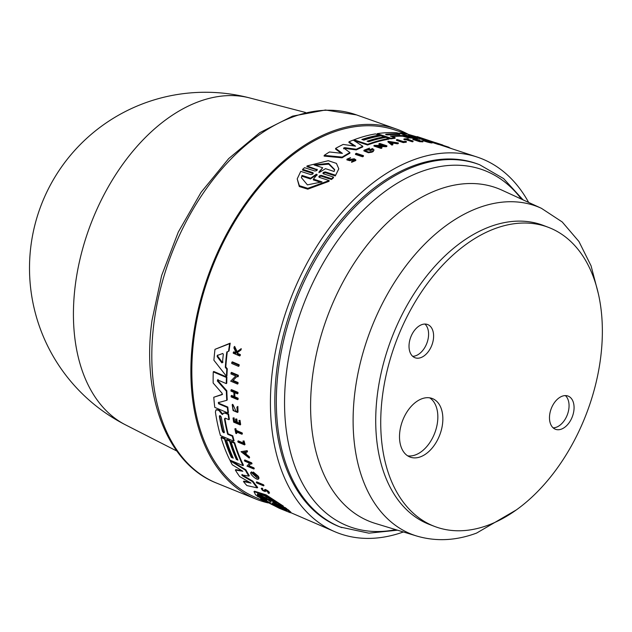 <?xml version="1.0" encoding="UTF-8"?>
<svg xmlns="http://www.w3.org/2000/svg" width="632" height="632" viewBox="0 0 632 632"><rect width="100%" height="100%" fill="white"/><g stroke="black" fill="none" stroke-linecap="round" stroke-linejoin="round"><path stroke-width="0.95" d="M341.809 527.633A194.095 123.461 110.8 0 1 281.746 349.259A194.095 123.461 110.8 0 1 414.979 166.303A194.095 123.461 110.8 0 1 479.712 164.77L478.203 164.202A194.095 123.461 110.8 0 0 413.478 165.734A194.095 123.461 110.8 0 0 280.245 348.69A194.095 123.461 110.8 0 0 340.3 527.056L368.875 533.163L397.52 530.185M554.793 230.174A160.007 101.776 110.8 0 0 548.386 227.338A160.007 101.776 110.8 0 0 398.421 335.624A160.007 101.776 110.8 0 0 428.298 523.628A160.007 101.776 110.8 0 0 434.705 526.472A160.007 101.776 110.8 0 0 584.671 418.179A160.007 101.776 110.8 0 0 554.793 230.174M548.386 227.338L543.37 225.427A160.007 101.776 110.8 0 0 393.404 333.72A160.007 101.776 110.8 0 0 423.282 521.724A160.007 101.776 110.8 0 0 429.689 524.56L434.705 526.472M553.142 427.848A17.759 11.297 110.8 0 0 567.323 414.782A17.759 11.297 110.8 0 0 565.395 395.6M568.8 396.39A17.759 11.297 -69.2 0 1 572.11 417.254A17.759 11.297 -69.2 0 1 555.473 429.278A17.759 11.297 -69.2 0 1 554.762 428.962A17.759 11.297 -69.2 0 1 551.444 408.09A17.759 11.297 -69.2 0 1 568.089 396.074A17.759 11.297 -69.2 0 1 568.8 396.39M414.3 357.42A17.759 11.297 -69.2 0 1 410.982 336.548A17.759 11.297 -69.2 0 1 427.627 324.532A17.759 11.297 -69.2 0 1 428.338 324.848A17.759 11.297 -69.2 0 1 431.648 345.712A17.759 11.297 -69.2 0 1 415.011 357.736A17.759 11.297 -69.2 0 1 414.3 357.42M407.648 455.83A31.308 19.916 110.8 0 0 434.777 432.959A31.308 19.916 110.8 0 0 429.689 397.836M433.552 399.084A31.308 19.916 -69.2 0 1 439.398 435.867A31.308 19.916 -69.2 0 1 410.057 457.054A31.308 19.916 -69.2 0 1 408.809 456.494A31.308 19.916 -69.2 0 1 402.963 419.711A31.308 19.916 -69.2 0 1 432.304 398.523A31.308 19.916 -69.2 0 1 433.552 399.084M408.288 134.347A197.919 125.894 110.8 0 0 396.564 129.102A197.919 125.894 110.8 0 0 352.83 125.736A197.919 125.894 110.8 0 0 200.036 302.112A197.919 125.894 110.8 0 0 255.952 499.075A197.919 125.894 110.8 0 0 268.126 502.922M374.041 149.942L373.125 151.609A198.851 126.487 110.8 0 0 371.806 152.201L368.424 152.739L363.89 150.898L363.977 150.219L368.511 152.059L371.893 151.522A199.546 126.929 -69.2 0 1 373.22 150.93L374.041 149.942L372.525 148.544A199.38 126.819 110.8 0 0 369.767 149.713L370.486 149.95A199.412 126.842 -69.2 0 1 372.066 149.27L372.501 149.966L365.517 150.155L369.349 148.702L369.499 148.117L363.977 150.219M365.738 150.321L369.262 149.381L369.499 148.117M352.64 159.367L354.757 159.959L351.668 161.595L355.84 159.841L354.244 158.766L348.998 159.596L348.145 159.059L350.555 157.652L346.976 159.169L349.938 159.991L352.64 159.367L352.553 160.07L349.844 160.702L346.881 159.88L346.976 159.169M353.667 159.991L352.553 160.07M355.848 159.841L355.753 160.544L351.582 162.305L351.668 161.595M426.655 141.141C416.393 138.748 430.424 143.353 432.146 142.943L432.233 142.255L428.362 141.513C423.25 140.083 422.776 139.767 426.932 140.565L423.045 139.862L422.958 140.541M312.856 172.647L312.753 173.413L302.554 170.103L302.657 169.337L312.864 172.647L313.275 173.223M406.392 141.544L406.305 142.208A198.835 126.479 110.8 0 0 403.248 142.595L396.469 140.344L396.556 139.68L403.335 141.931A199.53 126.921 -69.2 0 1 406.392 141.544L405.72 141.323A199.499 126.898 110.8 0 0 403.421 141.6L397.323 139.577A199.206 126.708 110.8 0 0 396.556 139.68M413.052 141.047L412.965 141.71A198.835 126.479 110.8 0 0 412.222 141.75L406.021 139.688A198.535 126.289 110.8 0 0 404.48 139.775L403.911 139.585L403.998 138.922L404.567 139.111A199.238 126.732 -69.2 0 1 406.107 139.024L412.309 141.078A199.53 126.921 -69.2 0 1 413.052 141.047L406.85 138.993A199.238 126.732 -69.2 0 1 408.28 138.945L407.711 138.756A199.206 126.708 110.8 0 0 403.998 138.922M422.95 141.197L422.863 141.868A198.835 126.479 110.8 0 0 419.664 141.694L412.894 139.451L412.98 138.779L419.759 141.023A199.53 126.921 -69.2 0 1 422.95 141.197L422.358 140.999A199.507 126.898 110.8 0 0 419.83 140.857L417.073 139.941A199.372 126.819 -69.2 0 1 419.601 140.083L418.771 139.806A199.333 126.787 110.8 0 0 416.243 139.664L414.221 139A199.238 126.732 -69.2 0 1 416.749 139.143L416.18 138.953A199.206 126.708 110.8 0 0 412.98 138.779M442.005 145.502L442.1 144.799A199.53 126.921 -69.2 0 1 442.811 145.028L442.716 145.731A198.835 126.479 110.8 0 0 442.005 145.502L438.821 144.452M438.094 144.373L438.189 143.677A199.53 126.921 -69.2 0 1 438.9 143.867L438.806 144.562A198.835 126.479 110.8 0 0 438.094 144.373L432.209 142.429M408.391 137.855L408.485 137.184A198.969 126.566 -69.2 0 1 412.514 137.436L412.419 138.108A198.274 126.116 110.8 0 0 408.391 137.855L402.71 136.236A198.045 125.973 110.8 0 0 391.84 136.559M395.111 137.642L395.024 138.313A198.274 126.116 110.8 0 0 390.789 138.85L377.099 134.308L377.193 133.644L390.876 138.187A198.969 126.566 -69.2 0 1 395.111 137.642L390.315 136.054A198.74 126.416 -69.2 0 1 402.797 135.564L408.485 137.184M413.549 138.21L413.636 137.539A198.969 126.566 -69.2 0 1 417.689 138.037L417.602 138.716A198.274 126.116 110.8 0 0 413.549 138.21L412.459 137.855M412.514 137.436L403.856 135.003M417.689 138.037L409.173 135.082L422.8 138.953A198.969 126.566 -69.2 0 1 429.073 140.549L428.986 141.244A198.274 126.116 110.8 0 0 426.924 140.66M423.424 139.798A198.274 126.116 110.8 0 0 422.705 139.64L417.673 138.179M267.312 502.495L254.799 497.084A196.528 125.01 -69.2 0 1 201.284 300.84A196.528 125.01 -69.2 0 1 352.656 127.064A196.528 125.01 -69.2 0 1 394.376 129.821L407.245 134.055M403.406 531.97A200.463 127.514 -69.2 0 1 384.051 537.05A200.463 127.514 -69.2 0 1 334.636 531.631A200.463 127.514 -69.2 0 1 280.055 331.46A200.463 127.514 -69.2 0 1 434.453 154.208A200.463 127.514 -69.2 0 1 477.01 157.013A200.463 127.514 -69.2 0 1 528.644 202.43M389.107 138.463L389.02 139.127A198.274 126.116 110.8 0 0 367.563 145.005L353.873 140.47L353.967 139.798L367.658 144.333A198.969 126.566 -69.2 0 1 389.107 138.463L385.875 137.389A198.819 126.463 110.8 0 0 368.685 141.742L367.074 141.205A198.74 126.416 -69.2 0 1 384.264 136.86L381.049 135.793A198.582 126.313 110.8 0 0 363.858 140.138L361.844 139.475A198.488 126.25 -69.2 0 1 379.034 135.122L375.416 133.921A198.314 126.139 110.8 0 0 353.967 139.798M341.201 153.244L335.553 149.049L335.647 148.362L342.402 153.379L329.477 151.972A198.314 126.139 110.8 0 0 324.208 155.369L342.173 157.099A198.969 126.566 -69.2 0 1 349.923 152.549L343.634 147.991M354.181 145.984L348.904 142.477L348.99 141.797L355.587 146.19L343.192 144.436A198.314 126.139 110.8 0 0 335.647 148.362M356.211 149.926L356.306 149.247A198.969 126.566 -69.2 0 1 362.808 146.276L362.721 146.956A198.274 126.116 110.8 0 0 356.211 149.926L344.574 148.338L343.626 148.828M349.923 152.549L349.836 153.244A198.274 126.116 110.8 0 0 342.078 157.81L324.113 156.088L324.208 155.369M372.066 149.27L371.972 149.95A198.717 126.4 110.8 0 0 370.392 150.629L369.68 150.392L369.767 149.713M381.941 147.469L381.847 148.141A198.851 126.487 110.8 0 0 381.072 148.417L373.954 146.055L374.041 145.384L381.167 147.746A199.546 126.929 -69.2 0 1 381.941 147.469L376.775 145.755L386.144 146.055A199.546 126.929 -69.2 0 1 386.91 145.818L379.785 143.456A199.206 126.708 110.8 0 0 379.026 143.693L384.035 145.352L374.041 145.384M381.886 145.336L378.939 144.365L379.026 143.693M386.91 145.818L386.824 146.49A198.851 126.487 110.8 0 0 386.057 146.727L378.75 146.411M397.323 143.796L397.417 143.132A199.546 126.929 -69.2 0 1 398.358 142.943L398.263 143.606A198.851 126.487 110.8 0 0 397.323 143.796L393.799 143.219A198.74 126.416 110.8 0 0 392.148 143.59M392.859 144.159L392.772 144.831A198.851 126.487 110.8 0 0 391.824 145.068L387.937 141.924L388.024 141.26L391.911 144.404A199.546 126.929 -69.2 0 1 392.859 144.159L391.532 143.085A199.435 126.858 -69.2 0 1 393.886 142.555L397.417 143.132M350.555 157.652L350.104 158.205M363.471 155.662L363.384 156.357A198.851 126.487 110.8 0 0 362.594 156.775L355.468 154.429L355.563 153.734L362.681 156.088A199.546 126.929 -69.2 0 1 363.471 155.662L356.345 153.315A199.206 126.708 110.8 0 0 355.563 153.734M331.492 179.496L331.595 178.73L333.506 177.086L333.404 177.845L331.492 179.496L321.293 176.186L319.547 176.525M329.138 180.547L329.035 181.321L307.8 189.166L299.299 186.543L297.206 178.895L299.37 185.682L307.8 188.344L329.138 180.547L319.223 177.339L318.812 176.755M302.657 169.337L304.569 167.678L314.768 170.995C316.853 170.838 317.572 170.229 316.932 169.171L316.829 169.921L306.923 166.698L307.026 165.947L317.351 169.732M338.776 168.918L335.284 175.925L325.377 172.702L323.45 173.113M218.767 402.213L219.075 403.366L227.804 407.055A198.274 126.116 110.8 0 0 228.413 412.538L227.955 412.949A198.969 126.566 -69.2 0 1 227.346 407.466L218.609 403.777L218.301 402.623L226.762 400.325A198.969 126.566 -69.2 0 1 226.359 391.192L217.353 380.985L217.566 379.911L226.288 383.608A198.969 126.566 -69.2 0 1 226.406 377.478L213.261 371.9A198.314 126.139 110.8 0 0 213.15 383.024L222.045 393.215L222.108 394.629L213.774 397.252A198.314 126.139 110.8 0 0 214.785 407.387L227.955 412.949M213.774 397.252L222.583 394.21M213.261 371.9L213.75 371.466L226.896 377.051A198.274 126.116 110.8 0 0 226.77 383.182L226.288 383.608M218.048 379.484L217.835 380.559L226.833 390.774A198.274 126.116 110.8 0 0 227.236 399.914L226.762 400.325M225.213 418.155L224.929 418.487A198.045 125.973 110.8 0 0 228.128 433.836L232.75 435.788A198.274 126.116 110.8 0 0 234.085 440.702L233.627 441.104A198.969 126.566 -69.2 0 1 232.3 436.191L227.67 434.239A198.74 126.416 -69.2 0 1 224.471 418.89L225.213 418.155L228.91 419.711A198.969 126.566 -69.2 0 1 228.144 414.442L225.087 413.154L223.167 413.209L222.543 414.537M216.365 409.678L219.494 410.184L222.274 413.747L223.104 413.865M223.167 413.209L225.553 412.743L228.602 414.039A198.274 126.116 110.8 0 0 229.369 419.3L228.91 419.711M214.983 349.338L230.198 343.176A198.274 126.116 110.8 0 0 229.068 350.863L228.547 351.329A198.969 126.566 -69.2 0 1 229.661 343.65L214.983 349.338A198.314 126.139 110.8 0 0 213.908 360.24L226.446 376.261A198.969 126.566 -69.2 0 1 226.793 369.254L225.308 367.35A198.89 126.511 -69.2 0 1 226.809 351.977L228.547 351.329M227.299 351.795A198.195 126.068 110.8 0 0 225.814 366.908L227.299 368.819A198.274 126.116 110.8 0 0 226.935 375.827L226.446 376.261M237.411 376.048L233.097 380.425L238.051 382.526A198.835 126.479 110.8 0 0 238.019 383.632L237.529 384.066A199.53 126.921 -69.2 0 1 237.561 382.96L232.608 380.859L236.913 376.482L237.806 376.862A199.53 126.921 -69.2 0 1 237.861 375.732L231.028 372.833A199.191 126.7 110.8 0 0 230.964 373.954L235.775 376L230.688 381.159L237.529 384.066M231.028 372.833L231.525 372.39L238.359 375.297A198.835 126.479 110.8 0 0 238.296 376.419L237.806 376.862M245.69 452.251A198.74 126.416 110.8 0 0 246.472 454.463L249.237 456.636A198.851 126.487 110.8 0 0 249.616 457.639L249.158 458.042A199.546 126.929 -69.2 0 1 248.787 457.031L246.014 454.866A199.435 126.858 -69.2 0 1 245.121 452.315L247.057 452.093A199.546 126.929 -69.2 0 1 246.717 451.051L241.053 451.69L249.158 458.042M241.053 451.69L247.175 450.656A198.851 126.487 110.8 0 0 247.515 451.69L247.057 452.093M244.387 460.357L244.837 459.954L251.694 462.845A198.851 126.487 110.8 0 0 252.026 463.627L251.568 464.03A199.546 126.929 -69.2 0 1 251.236 463.248L244.387 460.357A199.206 126.708 110.8 0 0 244.718 461.139L249.537 463.169L246.97 466.116L253.827 469.007A199.546 126.929 -69.2 0 1 253.464 468.241L248.495 466.147L250.675 463.651L251.568 464.03M251.133 463.248L248.953 465.744L253.922 467.838A198.851 126.487 110.8 0 0 254.285 468.596L253.827 469.007M256.229 482.295L256.703 481.876L263.552 484.776A198.851 126.487 110.8 0 0 264.01 485.439L263.536 485.858A199.546 126.929 -69.2 0 1 263.078 485.186L256.229 482.295A199.206 126.708 110.8 0 0 256.687 482.959L263.536 485.858M230.008 440.749L229.558 441.152L226.461 439.848L226.912 439.445L230.008 440.749A198.045 125.973 110.8 0 0 236.826 459.053L237.585 459.377M231.107 441.808L231.565 441.405L234.67 442.716A198.274 126.116 110.8 0 0 243.462 465.215L243.004 465.618A198.969 126.566 -69.2 0 1 234.219 443.119L231.107 441.808A198.819 126.463 110.8 0 0 237.916 460.112L236.368 459.456A198.74 126.416 -69.2 0 1 229.558 441.152M224.976 438.632L224.526 439.035L221.042 437.565L221.5 437.162L224.976 438.632A197.792 125.808 110.8 0 0 231.786 456.928L232.939 457.418M241.795 470.611L235.815 469.647L235.349 470.058A198.314 126.139 110.8 0 0 239.654 476.552L251.007 483.109L243.439 481.529L243.92 481.102L249.593 482.295M230.641 460.349L245.856 469.821A198.274 126.116 110.8 0 0 249.3 475.722L248.826 476.133A198.969 126.566 -69.2 0 1 245.39 470.224L230.174 460.76A198.314 126.139 110.8 0 0 232.284 464.781L242.87 471.259L235.349 470.058M242.23 474.458L242.767 475.272L252.934 481.205A198.274 126.116 110.8 0 0 257.706 487.454L257.224 487.88A198.969 126.566 -69.2 0 1 252.46 481.623L242.293 475.691L241.756 474.877L248.826 476.133M286.43 509.013L288.287 509.811L290.941 512.268L290.388 512.75L287.765 510.277L278.278 506.216L276.524 504.96L286.288 509.139L275.015 503.823L273.324 502.495L282.812 506.548L265.677 495.346L253.985 491.641L255.66 494.951L265.148 499.004L266.838 500.331L257.074 496.159L270.117 502.717L260.637 498.656L279.249 508.262L290.388 512.75M253.985 491.641L254.483 491.198L266.119 494.88L283.326 506.09L282.812 506.548M282.867 506.501L286.81 508.673L286.288 509.139M262.027 488.078L262.786 488.789L262.304 489.215L261.198 488.552L262.027 488.078L261.545 488.504C261.64 489.918 262.865 490.906 265.243 491.459L265.614 490.551C267.573 491.546 268.347 492.288 267.928 492.77L268.632 493.434L269.548 492.968M265.401 489.445L264.895 489.658L265.401 489.445C268.545 491.048 269.785 492.241 269.121 493.007M265.78 490.242L265.187 491.585L265.724 491.032M251.56 471.867L252.65 472.926L252.184 473.336L250.983 472.357L251.56 471.867L251.102 472.278C248.771 473.218 256.505 480.391 258.298 479.143L258.875 478.653L258.891 477.365L258.425 477.776A199.546 126.929 -69.2 0 1 257.738 476.56L252.879 472.467A199.38 126.819 110.8 0 0 254.277 475.035L254.965 475.327A199.412 126.842 -69.2 0 1 254.159 473.858L257.264 478.053L252.184 473.336M252.508 473.052L257.2 477.752M255.312 474.703A198.717 126.4 110.8 0 0 255.431 474.916L254.965 475.327M252.879 472.467L253.345 472.057L258.204 476.149A198.851 126.487 110.8 0 0 258.891 477.365M230.972 390.039L231.454 389.62L237.964 392.377A198.835 126.479 110.8 0 0 237.972 393.444L237.498 393.862A199.53 126.921 -69.2 0 1 237.482 392.796L230.972 390.039A199.206 126.708 110.8 0 0 230.988 391.113L233.887 392.338A199.349 126.803 110.8 0 0 234.014 397.086L231.115 395.861A199.206 126.708 110.8 0 0 231.154 396.904L237.664 399.661A199.53 126.921 -69.2 0 1 237.624 398.618L234.401 397.252A199.372 126.819 -69.2 0 1 234.275 392.504L237.498 393.862M234.764 392.709A198.677 126.376 110.8 0 0 234.875 396.833L238.098 398.2A198.835 126.479 110.8 0 0 238.138 399.242L237.664 399.661M231.115 395.861L231.588 395.442L233.99 396.462M238.983 420.509L240.018 420.343A198.835 126.479 110.8 0 0 240.65 424.499L240.192 424.909A199.53 126.921 -69.2 0 1 239.56 420.754L238.983 420.509A199.507 126.898 110.8 0 0 239.473 423.803L236.826 422.682A199.372 126.819 -69.2 0 1 236.336 419.395L235.538 419.056A199.333 126.787 110.8 0 0 236.028 422.35L234.085 421.528A199.238 126.732 -69.2 0 1 233.595 418.234L233.042 418.005A199.206 126.708 110.8 0 0 233.666 422.16L240.192 424.909M233.042 418.005L234.053 417.831A198.535 126.289 110.8 0 0 234.543 421.117L235.926 421.702M235.538 419.056L236.795 418.984A198.677 126.376 110.8 0 0 237.284 422.279L239.37 423.156M237.482 352.411L238.059 353.604L240.358 354.584A198.835 126.479 110.8 0 0 240.239 355.508L239.71 355.966A199.53 126.921 -69.2 0 1 239.836 355.05L237.537 354.07L236.953 352.869L240.508 350.341A199.53 126.921 -69.2 0 1 240.689 349.125L236.581 352.095L234.124 346.889A199.206 126.708 110.8 0 0 233.943 348.074L235.981 352.364A199.333 126.795 110.8 0 0 235.855 353.343L233.35 352.277A199.206 126.708 110.8 0 0 233.224 353.193L239.71 355.966M233.35 352.277L233.872 351.811L235.941 352.695M234.124 346.889L234.662 346.415L237.111 351.629L241.227 348.651A198.835 126.479 110.8 0 0 241.037 349.867L240.508 350.341M232.189 404.717L233.09 410.579L237.561 412.451L238.027 412.04L237.853 406.4L236.897 407.142L237.308 411.313C234.045 411.961 232.537 410.018 232.766 405.475L232.189 404.717L232.655 404.306L233.232 405.065L236.036 411.448M234.867 428.812L235.878 428.646A198.535 126.289 110.8 0 0 236.234 430.408L242.206 432.928A198.835 126.479 110.8 0 0 242.396 433.836L241.938 434.239A199.53 126.921 -69.2 0 1 241.748 433.331L235.775 430.811A199.238 126.732 -69.2 0 1 235.42 429.049L234.867 428.812A199.206 126.708 110.8 0 0 235.831 433.362L236.384 433.599A199.238 126.732 -69.2 0 1 235.973 431.727L241.938 434.239M236.566 431.98A198.535 126.289 110.8 0 0 236.834 433.197L236.384 433.599M237.806 441.262A199.206 126.708 110.8 0 0 238.051 442.147L244.568 444.896L245.026 444.493A198.835 126.479 110.8 0 1 244.063 440.931L242.965 441.065A199.499 126.898 110.8 0 0 243.675 443.743L237.806 441.262L238.256 440.859L243.494 443.072M231.833 362.294L232.347 361.844L239.18 364.759A198.835 126.479 110.8 0 0 239.062 365.928L238.556 366.37A199.53 126.921 -69.2 0 1 238.667 365.209L231.833 362.294A199.191 126.7 110.8 0 0 231.723 363.463L238.556 366.37M379.034 135.122L378.947 135.785A197.792 125.808 110.8 0 0 362.808 139.791M268.632 493.434C269.303 492.66 268.063 491.475 264.919 489.871L264.192 490.969L262.13 489.247M239.18 364.759L238.667 365.209M244.063 440.931L242.965 441.065M244.568 444.896A199.53 126.921 -69.2 0 1 243.612 441.334M235.878 428.646L235.42 429.049M236.234 430.408L235.775 430.811M242.206 432.928L241.748 433.331M233.232 405.065L232.766 405.475M237.853 406.4L236.897 407.142M237.561 412.451L237.379 406.818M240.358 354.584L239.836 355.05M238.059 353.604L237.537 354.07M241.227 348.651L240.689 349.125M237.111 351.629L236.581 352.095M234.053 417.831L233.595 418.234M234.543 421.117L234.085 421.528M240.018 420.343L239.56 420.754M237.284 422.279L236.826 422.682M236.795 418.984L236.336 419.395M234.875 396.833L234.401 397.252M237.964 392.377L237.482 392.796M238.098 398.2L237.624 398.618M264.919 489.871L264.413 490.077M257.793 493.742L257.943 494.374L266.214 497.905L265.709 498.348L257.429 494.824L257.445 493.908L264.492 495.772L276.634 503.009L268.363 499.485L271.096 502.116M257.943 494.374L257.429 494.824M266.214 497.905L268.379 499.47L268.869 499.035L273.838 501.152M275.599 505.229L275.276 505.513L272.266 503.167M272.439 503.214L277.993 506.682L286.557 510.806M257.532 495.757L257.074 496.159M288.287 509.811L287.765 510.277M276.081 504.842L276.524 504.96M252.934 481.205L252.46 481.623M243.439 481.529A198.314 126.139 110.8 0 0 246.875 485.558L257.224 487.88M234.67 442.716L234.219 443.119M221.042 437.565A198.314 126.139 110.8 0 0 229.835 460.064L243.004 465.618M230.601 460.388L230.174 460.76M236.826 459.053L236.368 459.456M226.461 439.848A198.582 126.313 110.8 0 0 233.263 458.153L231.328 457.339A198.488 126.25 -69.2 0 1 224.526 439.035M248.953 465.744L248.495 466.147M253.922 467.838L253.464 468.241M251.694 462.845L251.236 463.248M243.059 452.536L244.797 452.346A199.412 126.842 110.8 0 0 245.548 454.495L243.059 452.536M249.237 456.636L248.787 457.031M246.472 454.463L246.014 454.866M258.204 476.149L257.738 476.56M258.298 479.143L258.425 477.776M271.002 502.006L265.709 498.348M275.323 505.474L286.225 510.214C289.788 512.9 277.274 507.528 267.052 501.99L275.276 505.513M272.866 502.385L273.324 502.495M285.293 507.536L284.771 507.994M245.856 469.821L245.39 470.224M231.786 456.928L231.328 457.339M263.552 484.776L263.078 485.186M243.905 452.449L245.177 453.444M247.175 450.656L246.717 451.051M238.051 382.526L237.561 382.96M233.097 380.425L232.608 380.859M238.359 375.297L237.861 375.732M230.198 343.176L229.661 343.65M217.155 356.598L217.258 355.492L222.78 353.478L223.317 354.291A198.74 126.416 110.8 0 0 222.504 362.57L221.864 362.855L217.155 356.598L217.661 356.148L222.361 362.413L223.009 362.128M217.771 355.042L217.661 356.148M222.504 362.57L221.864 362.855L222.361 362.413M227.299 368.819L226.793 369.254M225.814 366.908L225.308 367.35M222.646 414.268L221.816 414.15L219.035 410.587L217.534 409.955L215.899 410.081L215.417 412.064A198.314 126.139 110.8 0 0 220.45 435.551L233.627 441.104M232.75 435.788L232.3 436.191M228.128 433.836L227.67 434.239M224.06 432.288L222.867 430.803A197.792 125.815 110.8 0 1 219.849 416.046L219.391 416.449C219.786 415.2 220.434 415.469 221.326 417.27A198.59 126.313 110.8 0 0 224.344 432.019C224.06 433.173 223.412 432.896 222.409 431.206A198.488 126.258 -69.2 0 1 219.391 416.449L219.557 415.714M224.344 432.019L224.242 432.699M228.602 414.039L228.144 414.442M225.553 412.743L225.087 413.154M219.494 410.184L219.035 410.587M227.804 407.055L227.346 407.466M226.833 390.774L226.359 391.192M226.896 377.051L226.406 377.478M384.264 136.86L384.177 137.523A198.045 125.973 110.8 0 0 368.037 141.529M322.043 181.89L307.421 184.884L301.393 177.647L301.993 175.404L310.596 178.192L316.324 174.242L317.146 174.511L313.433 179.109L322.043 181.89M317.043 175.277L316.221 175.009L310.494 178.975L301.891 176.194L301.993 175.404M301.891 176.194L301.472 177.489M310.494 178.975L310.596 178.192M325.48 168.665L319.832 172.18L319.026 171.92L322.707 167.764L314.072 164.944L328.608 163.348L334.668 169.589L334.115 171.485L325.48 168.665M322.707 167.764L318.931 172.67M312.864 172.647C313.496 173.737 312.769 174.385 310.691 174.574L300.777 171.359L297.206 178.895M319.223 177.339C318.591 176.233 319.31 175.593 321.396 175.42L331.595 178.73M321.009 182.371L313.33 179.891L313.433 179.109M334.605 169.961L328.751 164.13L315.092 165.276M335.284 175.925L338.792 168.807L336.429 163.388L328.269 160.694L307.026 165.947M333.506 177.086L323.308 173.768C322.66 172.702 323.387 172.094 325.472 171.951L335.379 175.175M323.308 173.768L322.889 173.2M362.594 156.775L362.681 156.088M403.248 142.595L403.335 141.931M408.217 139.443L408.28 138.945M404.48 139.775L404.567 139.111M406.021 139.688L406.107 139.024M412.222 141.75L412.309 141.078M423.993 140.099L426.932 140.565L426.861 141.141M426.75 140.454C416.48 138.068 430.511 142.674 432.233 142.255M416.678 139.688L416.749 139.143M419.664 141.694L419.759 141.023M419.514 140.746L419.601 140.083M438.727 143.812L442.1 144.799M438.9 143.867L435.543 142.761A199.372 126.819 -69.2 0 1 438.742 143.701M442.811 145.028L436.033 142.8A199.206 126.708 110.8 0 0 435.322 142.571L438.339 143.567A199.349 126.803 110.8 0 0 435.14 142.627L432.122 141.631A199.206 126.708 110.8 0 0 431.411 141.442L438.189 143.677M428.986 141.213L431.34 141.987L431.411 141.442M393.799 143.219L393.886 142.555M398.358 142.943L388.024 141.26M390.11 141.947L393.286 142.453A199.412 126.842 110.8 0 0 391.303 142.903L390.11 141.947M391.824 145.068L391.911 144.404M381.072 148.417L381.167 147.746M386.057 146.727L386.144 146.055M385.133 146.419L385.22 145.747M448.412 147.604L448.475 147.106A199.53 126.921 -69.2 0 1 449.178 147.398L449.115 147.841M442.779 145.242L448.475 147.106M449.139 147.659L451.951 148.765M370.392 150.629L370.486 149.95M369.262 149.381L369.349 148.702M373.125 151.609L373.22 150.93M371.806 152.201L371.893 151.522M367.563 145.005L367.658 144.333M404.741 135.303L401.494 133.786L396.406 132.728A198.314 126.139 110.8 0 0 377.193 133.644M390.789 138.85L390.876 138.187M397.82 133.834L399.827 134.505A198.59 126.313 110.8 0 0 387.866 134.9C385.994 134.806 385.322 134.584 385.86 134.237A198.488 126.258 -69.2 0 1 397.82 133.834L397.733 134.458M395.758 134.466A197.792 125.815 110.8 0 0 386.594 134.829M362.808 146.276L353.248 140.075A198.314 126.139 110.8 0 0 348.99 141.797M343.713 148.141L344.661 147.651L356.306 149.247M342.078 157.81L342.173 157.099M417.073 136.907L421.86 138.313M429.073 140.549L417.515 136.702A198.314 126.139 110.8 0 0 417.112 136.575M421.813 138.305L407.348 134.079A198.314 126.139 110.8 0 0 399.945 133.004L413.636 137.539M408.612 135.035L409.149 135.209M429.073 140.565L434.081 142.208A198.969 126.566 -69.2 0 1 435.29 142.666M422.705 139.64L422.8 138.953M412.68 356.306A17.759 11.297 110.8 0 0 426.853 343.239A17.759 11.297 110.8 0 0 424.933 324.058M541.427 208.315A175.475 111.619 110.8 0 0 478.456 207.833A175.475 111.619 110.8 0 0 357.293 376.893A175.475 111.619 110.8 0 0 416.867 536.07L375.424 523.462A178.414 113.484 110.8 0 1 312.643 375.447A178.414 113.484 110.8 0 1 438.047 189.726A178.414 113.484 110.8 0 1 502.077 190.216L541.427 208.315L562.219 221.966L578.944 241.511L591.07 265.835L598.401 293.904M521.384 199.096A190.461 121.147 110.8 0 0 420.604 171.833A190.461 121.147 110.8 0 0 286.738 370.091A190.461 121.147 110.8 0 0 395.758 529.648M125.484 424.838A175.886 175.886 0 0 1 249.719 97.944A175.269 111.485 110.8 0 0 216.847 96.767A175.269 111.485 110.8 0 0 82.776 248.344A175.269 111.485 110.8 0 0 125.484 424.838L176.81 451.027M356.503 114.905L325.464 110.008L292.577 116.122L259.76 132.665L228.729 158.553L201.079 192.318L178.295 232.062L161.626 275.576L151.996 320.424C141.394 395.861 167.14 463.864 216.578 483.085A196.955 125.278 -69.2 0 1 154.074 322.091A196.955 125.278 -69.2 0 1 312.982 111.556A196.955 125.278 -69.2 0 1 356.503 114.905L396.564 129.102M275.473 503.412L275.015 503.823M242.767 475.272L242.293 475.691M218 409.552L217.534 409.955M222.274 413.747L221.816 414.15M221.232 411.946L220.773 412.356M222.867 430.803L222.409 431.206M219.075 403.366L218.609 403.777M217.835 380.559L217.353 380.985M316.221 175.009L316.324 174.242M321.293 176.186L321.396 175.42M325.377 172.702L325.472 171.951M349.844 160.702L349.938 159.991M402.71 136.236L402.797 135.564M404.551 136.583L404.638 135.912M344.574 148.338L344.661 147.651M516.312 509.921L476.591 533.084C456.075 540.7 436.167 541.695 416.867 536.07M479.712 164.77L503.625 178.611L523.059 199.862M216.578 483.085L255.952 499.075M442.716 145.731L477.01 157.013M290.594 512.576L334.636 531.631M264.958 489.5L264.484 489.918M216.365 409.67L215.899 410.081M249.719 97.944L305.477 112.457"/></g></svg>
